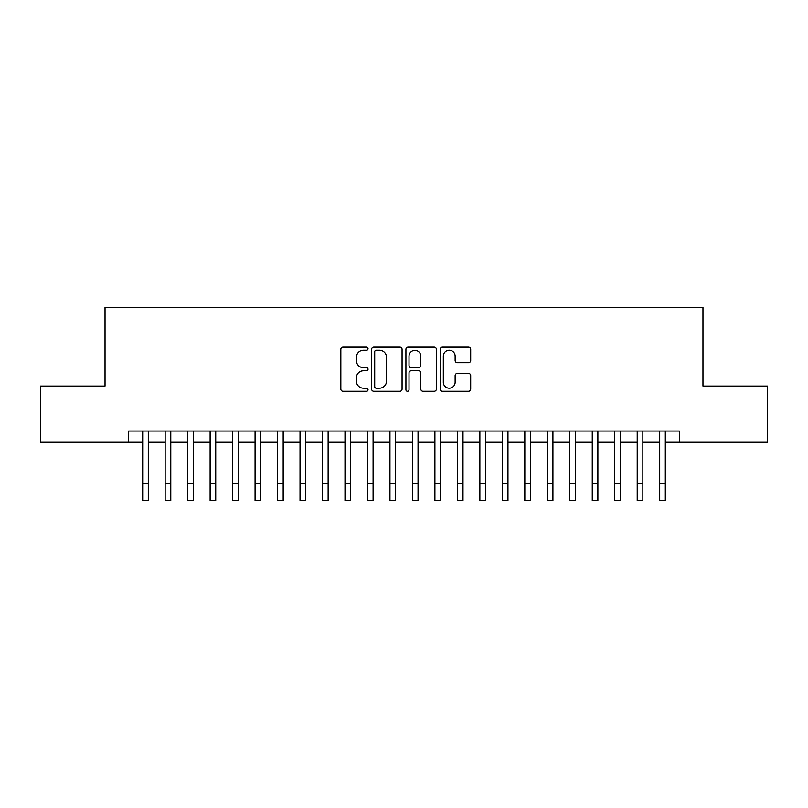 <?xml version="1.0" encoding="UTF-8"?>
<svg xmlns="http://www.w3.org/2000/svg" width="808" height="808" viewBox="0 0 808 808"><rect width="100%" height="100%" fill="white"/><g stroke="black" fill="none" stroke-linecap="round" stroke-linejoin="round"><path stroke-width="1.21" d="M368.034 348.692A1.545 1.545 0 0 0 366.489 347.147L343.046 347.147A2.202 2.202 0 0 0 340.835 349.359L340.835 389.072A2.202 2.202 0 0 0 343.046 391.274L366.489 391.274A1.545 1.545 0 0 0 368.034 389.739A1.545 1.545 0 0 0 366.489 388.194L363.459 388.194A7.06 7.06 0 0 1 356.399 381.124L356.399 377.821A7.06 7.06 0 0 1 363.459 370.761L366.489 370.761A1.545 1.545 0 0 0 368.034 369.216A1.545 1.545 0 0 0 366.489 367.67L363.459 367.67A7.06 7.06 0 0 1 356.399 360.61L356.399 357.298A7.06 7.06 0 0 1 363.459 350.238L366.489 350.238A1.545 1.545 0 0 0 368.034 348.692M468.489 362.701A2.202 2.202 0 0 0 470.69 360.499L470.69 349.359A2.202 2.202 0 0 0 468.489 347.147L442.451 347.147A2.202 2.202 0 0 0 440.239 349.359L440.239 389.072A2.202 2.202 0 0 0 442.451 391.274L468.489 391.274A2.202 2.202 0 0 0 470.69 389.072L470.69 375.609A2.202 2.202 0 0 0 468.489 373.407L457.338 373.407A2.202 2.202 0 0 0 455.136 375.609L455.136 382.285A5.898 5.898 0 0 1 449.228 388.194A5.898 5.898 0 0 1 443.329 382.285L443.329 356.136A5.898 5.898 0 0 1 449.228 350.238A5.898 5.898 0 0 1 455.136 356.136L455.136 360.499A2.202 2.202 0 0 0 457.338 362.701L468.489 362.701M128.634 442.269L40.4 442.269L40.4 386.072L105.03 386.072L105.03 307.394L702.97 307.394L702.97 386.072L767.6 386.072L767.6 442.269L679.366 442.269L679.366 431.028L128.634 431.028L128.634 442.269L142.683 442.269M402.071 349.359A2.202 2.202 0 0 0 399.859 347.147L373.831 347.147A2.202 2.202 0 0 0 371.619 349.359L371.619 389.072A2.202 2.202 0 0 0 373.831 391.274L399.859 391.274A2.202 2.202 0 0 0 402.071 389.072L402.071 349.359M408.141 347.147L434.169 347.147A2.202 2.202 0 0 1 436.381 349.359L436.381 389.072A2.202 2.202 0 0 1 434.169 391.274L423.028 391.274A2.202 2.202 0 0 1 420.827 389.072L420.827 372.963A2.202 2.202 0 0 0 418.615 370.761L411.221 370.761A2.202 2.202 0 0 0 409.02 372.963L409.02 389.739A1.545 1.545 0 0 1 407.474 391.274A1.545 1.545 0 0 1 405.929 389.739L405.929 349.359A2.202 2.202 0 0 1 408.141 347.147M148.298 442.269L165.155 442.269M170.781 442.269L187.638 442.269M193.253 442.269L210.12 442.269M215.736 442.269L232.593 442.269M238.219 442.269L255.076 442.269M260.691 442.269L277.558 442.269M283.174 442.269L300.031 442.269M305.656 442.269L322.513 442.269M328.129 442.269L344.996 442.269M350.611 442.269L367.468 442.269M373.094 442.269L389.951 442.269M395.566 442.269L412.434 442.269M418.049 442.269L434.906 442.269M440.532 442.269L457.389 442.269M463.004 442.269L479.871 442.269M485.487 442.269L502.344 442.269M507.969 442.269L524.826 442.269M530.442 442.269L547.309 442.269M552.925 442.269L569.781 442.269M575.407 442.269L592.264 442.269M597.88 442.269L614.747 442.269M620.362 442.269L637.219 442.269M642.845 442.269L659.702 442.269M665.317 442.269L679.366 442.269M376.255 350.238A1.545 1.545 0 0 0 374.71 351.783L374.71 386.648A1.545 1.545 0 0 0 376.255 388.194L379.457 388.194A7.06 7.06 0 0 0 386.517 381.124L386.517 357.298A7.06 7.06 0 0 0 379.457 350.238L376.255 350.238M420.827 356.247A5.898 5.898 0 0 0 414.918 350.349A5.898 5.898 0 0 0 409.02 356.247L409.02 365.458A2.202 2.202 0 0 0 411.221 367.67L418.615 367.67A2.202 2.202 0 0 0 420.827 365.458L420.827 356.247M142.683 483.75L148.298 483.75L148.298 500.606L142.683 500.606L142.683 431.028M148.298 483.75L148.298 431.028M165.155 483.75L170.781 483.75L170.781 500.606L165.155 500.606L165.155 431.028M170.781 483.75L170.781 431.028M187.638 483.75L193.253 483.75L193.253 500.606L187.638 500.606L187.638 431.028M193.253 483.75L193.253 431.028M210.12 483.75L215.736 483.75L215.736 500.606L210.12 500.606L210.12 431.028M215.736 483.75L215.736 431.028M232.593 483.75L238.219 483.75L238.219 500.606L232.593 500.606L232.593 431.028M238.219 483.75L238.219 431.028M255.076 483.75L260.691 483.75L260.691 500.606L255.076 500.606L255.076 431.028M260.691 483.75L260.691 431.028M277.558 483.75L283.174 483.75L283.174 500.606L277.558 500.606L277.558 431.028M283.174 483.75L283.174 431.028M300.031 483.75L305.656 483.75L305.656 500.606L300.031 500.606L300.031 431.028M305.656 483.75L305.656 431.028M322.513 483.75L328.129 483.75L328.129 500.606L322.513 500.606L322.513 431.028M328.129 483.75L328.129 431.028M344.996 483.75L350.611 483.75L350.611 500.606L344.996 500.606L344.996 431.028M350.611 483.75L350.611 431.028M367.468 483.75L373.094 483.75L373.094 500.606L367.468 500.606L367.468 431.028M373.094 483.75L373.094 431.028M389.951 483.75L395.566 483.75L395.566 500.606L389.951 500.606L389.951 431.028M395.566 483.75L395.566 431.028M412.434 483.75L418.049 483.75L418.049 500.606L412.434 500.606L412.434 431.028M418.049 483.75L418.049 431.028M434.906 483.75L440.532 483.75L440.532 500.606L434.906 500.606L434.906 431.028M440.532 483.75L440.532 431.028M457.389 483.75L463.004 483.75L463.004 500.606L457.389 500.606L457.389 431.028M463.004 483.75L463.004 431.028M479.871 483.75L485.487 483.75L485.487 500.606L479.871 500.606L479.871 431.028M485.487 483.75L485.487 431.028M502.344 483.75L507.969 483.75L507.969 500.606L502.344 500.606L502.344 431.028M507.969 483.75L507.969 431.028M524.826 483.75L530.442 483.75L530.442 500.606L524.826 500.606L524.826 431.028M530.442 483.75L530.442 431.028M547.309 483.75L552.925 483.75L552.925 500.606L547.309 500.606L547.309 431.028M552.925 483.75L552.925 431.028M569.781 483.75L575.407 483.75L575.407 500.606L569.781 500.606L569.781 431.028M575.407 483.75L575.407 431.028M592.264 483.75L597.88 483.75L597.88 500.606L592.264 500.606L592.264 431.028M597.88 483.75L597.88 431.028M614.747 483.75L620.362 483.75L620.362 500.606L614.747 500.606L614.747 431.028M620.362 483.75L620.362 431.028M637.219 483.75L642.845 483.75L642.845 500.606L637.219 500.606L637.219 431.028M642.845 483.75L642.845 431.028M659.702 483.75L665.317 483.75L665.317 500.606L659.702 500.606L659.702 431.028M665.317 483.75L665.317 431.028"/></g></svg>
